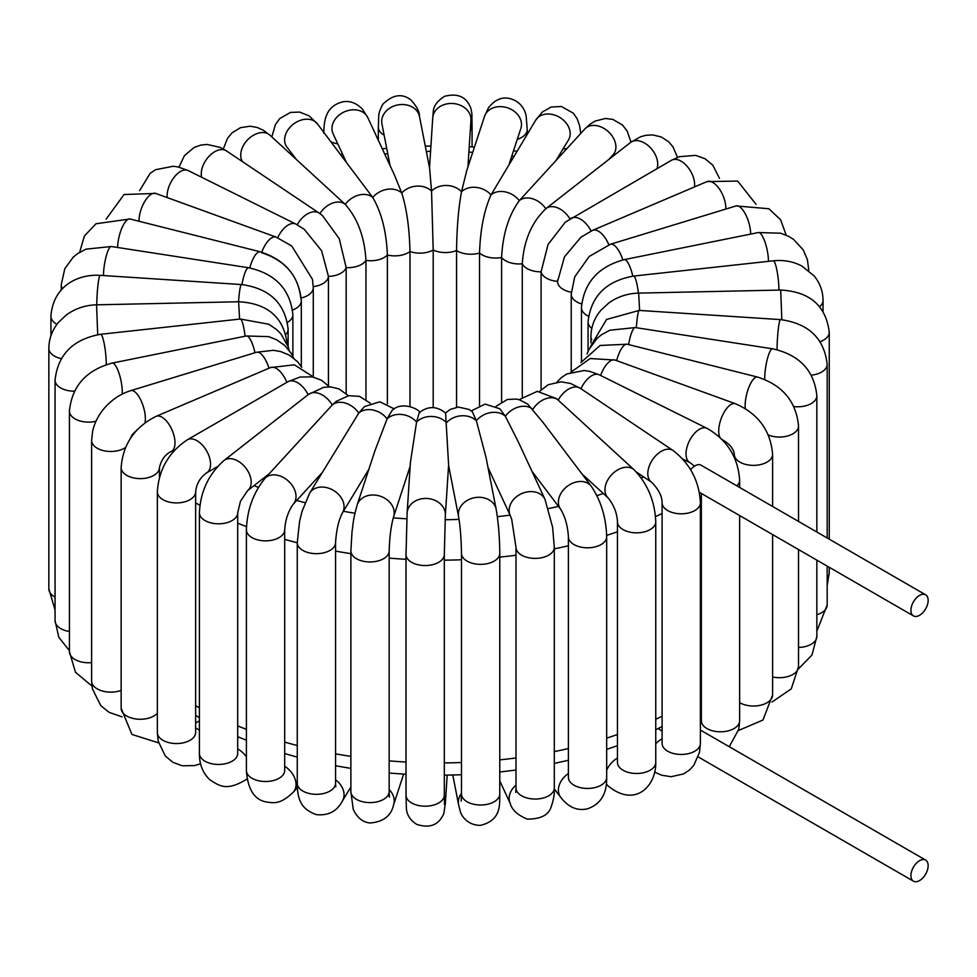<?xml version="1.0" encoding="UTF-8"?>
<svg xmlns="http://www.w3.org/2000/svg" width="977" height="977" viewBox="0 0 977 977"><rect width="100%" height="100%" fill="white"/><g stroke="black" fill="none" stroke-linecap="round" stroke-linejoin="round"><path stroke-width="1.47" d="M912.652 615.315A12.188 7.034 120 0 0 913.446 615.901A12.188 7.034 120 0 0 922.838 612.64A12.188 7.034 120 0 0 928.15 600.379A12.188 7.034 120 0 0 925.622 594.798A12.188 7.034 120 0 0 913.886 601.111A12.188 7.034 120 0 0 912.652 615.315M690.629 469.754A12.188 7.034 -60 0 1 700.729 464.991L925.622 594.798M928.15 865.659A12.188 7.034 -60 0 1 922.838 877.92A12.188 7.034 -60 0 1 913.446 881.181A12.188 7.034 -60 0 1 912.652 868.614A12.188 7.034 -60 0 1 925.622 860.078A12.188 7.034 -60 0 1 928.15 865.659M704.649 732.506L925.622 860.078M705.199 732.823L701.132 730.478A12.188 7.034 120 0 0 700.399 730.137M694.476 186.925A19.149 11.052 60 0 0 691.704 173.247A19.149 11.052 60 0 0 671.517 160.252L565.378 222.084L548.048 244.47L541.087 271.814A19.149 11.052 0 0 0 557.611 281.352L564.486 256.817L580.9 237.252L592.599 230.34A19.149 9.281 66.9 0 1 608.83 244.787M750.629 234.101A19.149 7.303 73 0 0 748.7 222.17A19.149 7.303 73 0 0 736.096 205.927L610.43 244.262L589.168 256.499L574.732 276.857L571.227 294.089A19.149 11.052 0 0 0 581.62 303.92M608.866 159.422L613.116 154.781A19.149 13.825 42.5 0 0 608.927 132.225A19.149 13.825 42.5 0 0 585.736 128.097A19.149 13.825 42.5 0 0 584.881 128.927L519.312 200.651A19.149 13.825 42.5 0 1 545.838 208.736L546.106 208.516A19.149 12.579 52 0 1 569.921 218.933M656.959 168.667A19.149 12.579 52 0 0 654.382 152.998A19.149 12.579 52 0 0 630.519 142.483L546.106 208.516A19.149 12.579 52 0 0 545.838 208.736C531.671 222.292 523.806 240.647 522.268 263.79L522.268 396.65M581.852 473.796L608.207 498.014A19.149 13.238 132.6 0 1 608.463 478.803A19.149 13.238 132.6 0 1 634.122 469.815L556.548 398.64L537.252 391.362L519.019 399.678M531.952 471.268L560.664 509.261A19.149 14.325 142.9 0 1 562.19 491.468A19.149 14.325 142.9 0 1 591.207 486.18L543.249 422.711L527.665 404.075L519.459 399.813L516.161 399.068L507.429 399.459L496.035 406.322M488.024 467.592L510.275 515.538A19.149 15.095 155.1 0 1 513.157 500.004A19.149 15.095 155.1 0 1 530.584 491.59A19.149 15.095 155.1 0 1 545.007 499.418L518.506 442.312L505.341 416.251L499.797 408.74L485.105 404.112L471.293 410.914M448.59 465.418L458.579 516.625A19.149 15.534 169 0 1 462.475 504.217A19.149 15.534 169 0 1 482.211 497.525A19.149 15.534 169 0 1 496.169 509.298L486.094 457.688L476.361 420.733L472.355 411.781L468.997 409.436L458.335 407.043L450.153 409.461L445.549 413.015C436.914 405.968 428.134 405.834 419.243 412.636L416.581 422.027A19.149 15.363 -161.9 0 0 387.1 418.803L392.095 410.474C401.022 401.022 419.06 408.752 419.927 412.66M636.32 471.989L651.659 482.272A19.149 11.846 123.9 0 1 652.489 459.776A19.149 11.846 123.9 0 1 672.994 450.47L580.277 388.272A19.149 11.846 123.9 0 0 558.246 400.106A19.149 13.238 132.6 0 0 532.844 409.326A19.149 14.325 142.9 0 0 505.341 416.251A19.149 15.095 155.1 0 0 476.361 420.733A19.149 15.534 169 0 0 446.55 422.675A19.149 15.62 -176.3 0 0 416.581 422.027L410.401 462.536L407.14 512.827A19.149 15.62 -176.3 0 1 420.44 499.052A19.149 15.62 -176.3 0 1 441.238 504.682A19.149 15.62 -176.3 0 1 445.353 515.306L448.614 465.015L445.585 413.051M410.169 466.188L393.609 516.723A19.149 15.363 -161.9 0 0 383.827 497.696A19.149 15.363 -161.9 0 0 360.672 499.442A19.149 15.363 -161.9 0 0 357.216 504.804L374.924 450.788L387.1 418.803A19.149 14.753 -148.8 0 0 358.779 413.076L364.421 406.591L379.833 401.779L394.268 408.911M368.817 469.387L342.365 513.035A19.149 14.753 -148.8 0 0 335.502 491.736A19.149 14.753 -148.8 0 0 311.834 490.539A19.149 14.753 -148.8 0 0 309.624 493.19L358.779 413.076A19.149 13.825 -137.5 0 0 332.253 404.991L336.247 401.327L348.667 395.697L359.499 396.357L370.307 403.232M321.946 472.856L293.222 504.23A19.149 13.825 -137.5 0 0 292.367 485.642A19.149 13.825 -137.5 0 0 264.975 478.376L332.253 404.991A19.149 12.579 -128 0 0 308.39 394.476A19.149 12.579 -128 0 0 308.121 394.708A19.149 11.052 -120 0 0 287.946 381.714L187.425 439.748C168.789 452.143 158.762 469.51 157.346 491.846A19.149 11.052 180 0 0 176.495 502.911A19.149 11.052 180 0 0 195.632 491.846C196.462 483.884 200.102 477.558 206.574 472.905A19.149 11.052 -120 0 0 206.574 450.8A19.149 11.052 -120 0 0 187.425 439.748M261.592 252.713C285.162 260.456 298.205 275.563 300.745 298.07M261.775 252.2A19.149 8.317 -70.1 0 1 276.1 237.093L291.793 246.033L312.481 279.361L313.275 287.69L313.275 376.609M277.7 237.716A19.149 10.197 -63.6 0 1 295.848 224.051L304.287 229.339L321.616 250.771L328.443 276.406L328.443 385.768M319.858 213.621L322.337 215.428L339.239 238.669L346.163 267.6L346.163 393.438M242.577 161.718A19.149 13.238 -47.4 0 1 248.097 139.345A19.149 13.238 -47.4 0 1 269.628 134.924A19.149 13.238 -47.4 0 1 269.884 135.144L345.26 204.413C357.704 218.53 364.604 237.203 365.96 260.419L365.96 399.446M296.251 159.361L286.884 146.99A19.149 14.325 -37.1 0 1 292.367 124.946A19.149 14.325 -37.1 0 1 315.913 122.259A19.149 14.325 -37.1 0 1 317.44 123.896L372.75 197.476C381.555 212.522 386.428 231.708 387.38 255.021L387.38 403.77M346.151 161.889L333.084 133.751A19.149 15.095 -24.9 0 1 341.413 113.442A19.149 15.095 -24.9 0 1 364.946 113.735A19.149 15.095 -24.9 0 1 367.816 117.631L394.317 174.724L401.73 192.994C406.688 208.638 409.436 228.154 409.974 251.529L409.974 406.481M390.067 165.565L381.934 123.859A19.149 15.534 -11 0 1 385.817 111.451A19.149 15.534 -11 0 1 405.553 104.759A19.149 15.534 -11 0 1 419.512 116.532L429.587 168.142L431.541 191.065L433.202 250.014L433.202 407.629M509.273 163.77L520.875 128.353A19.149 15.363 18.1 0 0 517.431 114.297A19.149 15.363 18.1 0 0 498.832 106.676A19.149 15.363 18.1 0 0 484.494 116.434L466.786 170.45L461.523 191.712C458.543 207.515 456.882 227.128 456.564 250.515L456.564 407.238M556.157 160.301L568.48 139.967A19.149 14.753 31.2 0 0 566.269 123.187A19.149 14.753 31.2 0 0 535.738 120.122L491.004 194.924C484.103 210.311 480.281 229.68 479.536 253.031L479.536 405.321M319.882 213.584A19.149 13.238 -47.4 0 1 345.26 204.413A19.149 14.325 -37.1 0 1 372.75 197.476A19.149 15.095 -24.9 0 1 401.73 192.994A19.149 15.534 -11 0 1 431.541 191.065A19.149 15.62 3.7 0 1 461.523 191.712A19.149 15.363 18.1 0 1 491.004 194.924A19.149 14.753 31.2 0 1 519.312 200.651C508.663 215.27 502.764 234.224 501.604 257.488L501.604 401.816M313.263 286.627A19.149 11.052 -0 0 0 328.443 276.406A19.149 11.052 -0 0 0 346.163 267.6A19.149 11.052 -0 0 0 365.96 260.419A19.149 11.052 -0 0 0 387.38 255.021A19.149 11.052 -0 0 0 409.974 251.529A19.149 11.052 -0 0 0 433.202 250.014A19.149 11.052 0 0 0 456.564 250.515A19.149 11.052 0 0 0 479.536 253.031A19.149 11.052 0 0 0 501.604 257.488A19.149 11.052 0 0 0 522.268 263.79A19.149 11.052 0 0 0 541.087 271.814L541.087 389.799M701.352 694.097A348.105 200.981 180 0 1 700.399 694.72M662.101 716.263A348.105 200.981 180 0 1 655.75 719.255M617.452 734.545A348.105 200.981 180 0 1 606.68 738.099M568.394 748.553A348.105 200.981 180 0 1 554.301 751.606M516.003 757.969A348.105 200.981 180 0 1 499.772 759.862M461.474 762.524A348.105 200.981 180 0 1 444.315 762.915M406.017 762.036A348.105 200.981 180 0 1 389.164 760.863M350.877 756.381A348.105 200.981 180 0 1 335.563 753.853M297.264 745.512A348.105 200.981 180 0 1 284.698 742.105M246.399 729.355A348.105 200.981 180 0 1 237.704 725.911M199.406 707.739A348.105 200.981 180 0 1 195.632 705.638M195.632 502.886A348.105 200.981 0 0 0 199.919 505.268M237.704 523.159A348.105 200.981 0 0 0 246.485 526.64M284.698 539.353A348.105 200.981 0 0 0 297.264 542.76M335.563 551.101A348.105 200.981 0 0 0 350.877 553.641M389.164 558.111A348.105 200.981 0 0 0 406.017 559.284M444.315 560.163A348.105 200.981 0 0 0 461.474 559.772M499.772 557.11A348.105 200.981 0 0 0 516.003 555.217M554.301 548.854A348.105 200.981 0 0 0 568.394 545.801M606.668 535.359A348.105 200.981 0 0 0 617.452 531.793M655.518 516.601A348.105 200.981 0 0 0 662.101 513.511M643.648 476.898A319.1 184.226 180 0 1 641.303 478.022M603.285 493.483A319.1 184.226 180 0 1 596.923 495.632M558.478 506.367A319.1 184.226 180 0 1 548.451 508.59M510.092 515.135A319.1 184.226 180 0 1 497.342 516.662M459.056 519.398A319.1 184.226 180 0 1 445.109 519.727M406.823 518.811A319.1 184.226 180 0 1 393.267 517.847M354.969 513.243A319.1 184.226 180 0 1 343.428 511.289M304.995 502.715A319.1 184.226 180 0 1 296.715 500.419M258.38 487.389A319.1 184.226 180 0 1 254.032 485.63M344.405 159.593A319.1 184.226 180 0 1 345.028 159.471M384.694 153.987A319.1 184.226 180 0 1 387.759 153.694M426.326 151.447A319.1 184.226 180 0 1 430.576 151.362M468.899 152.107A319.1 184.226 180 0 1 472.734 152.327M511.777 156.149A319.1 184.226 180 0 1 513.731 156.418M557.647 279.959L557.611 281.584A19.149 11.052 0 0 0 571.264 292.172M592.599 230.34L706.957 181.612A19.149 9.281 66.9 0 1 723.371 196.475A19.149 9.281 66.9 0 1 725.813 209.054M610.43 244.262A19.149 7.303 73 0 1 622.837 259.931M588.484 316.194A19.149 11.052 0 0 1 581.449 307.633C583.965 282.683 598.217 266.697 624.181 259.65L758.347 232.538A19.149 5.166 78.6 0 1 764.906 241.783A19.149 5.166 78.6 0 1 768.472 261.335M624.181 259.65A19.149 5.166 78.6 0 1 632.778 276.161M758.347 232.538L780.708 233.198L788.634 236.336L793.544 239.389L803.228 249.88L807.417 259.711L808.675 269.457A19.149 11.052 180 0 1 808.59 270.458M591.793 328.443A19.149 11.052 0 0 1 588.069 321.897C590.902 296.263 606.094 280.985 633.646 276.064L773.308 260.81A19.149 2.907 83.8 0 1 778.181 278.628A19.149 2.907 83.8 0 1 778.938 290.084M633.646 276.064A19.149 2.907 83.8 0 1 638.421 293.124M773.308 260.81C783.603 259.723 793.129 261.457 801.873 266.013L814.134 275.917C819.984 283.049 822.952 291.207 823.037 300.415A19.149 11.052 180 0 1 819.691 306.656M591.757 339.776A19.149 11.052 0 0 1 590.938 336.564C591.061 326.733 594.407 317.94 600.965 310.197L608.512 303.2C617.354 296.8 627.405 293.43 638.653 293.112L780.696 290.047L781.832 319.711M638.653 293.112L639.617 310.442M827.177 585.418L829.253 572.901A19.149 11.052 180 0 1 827.177 577.895M780.696 290.047C809.799 291.61 825.98 305.679 829.253 332.253A19.149 11.052 180 0 1 820.167 341.657M590.23 346.982L606.546 319.467L639.19 310.417L780.44 319.601A19.149 1.746 93.7 0 0 777.521 337.602A19.149 1.746 93.7 0 0 777.057 349.693M639.19 310.417A19.149 1.746 93.7 0 0 636.32 327.722M816.857 631.179L827.177 604.91A19.149 11.052 180 0 1 816.857 614.728M780.44 319.601C808.614 323.424 824.185 338.311 827.177 364.262A19.149 11.052 180 0 1 811.35 375.156M587.116 353.943L588.752 349.803L597.167 338.25L601.698 334.61L609.904 330.214L635.319 327.564L772.612 348.813A19.149 4.042 98.8 0 0 765.809 366.375A19.149 4.042 98.8 0 0 764.747 379.442M635.319 327.564A19.149 4.042 98.8 0 0 628.602 344.576M798.465 668.879L811.985 655.03L816.857 636.393A19.149 11.052 180 0 1 798.527 647.446M772.612 348.813C799.43 354.81 814.183 370.454 816.857 395.746A19.149 11.052 180 0 1 793.922 406.579M580.875 362.54L600.134 345.455L627.185 344.222L757.468 377.049A19.149 6.253 104.1 0 0 748.773 387.625A19.149 6.253 104.1 0 0 745.28 408.533M627.185 344.222A19.149 6.253 104.1 0 0 616.609 360.623M771.977 702.036L791.285 688.87L798.527 666.644A19.149 11.052 180 0 1 772.599 676.976M757.468 377.049C782.492 385.097 796.182 401.413 798.527 425.996A19.149 11.052 180 0 1 788.195 435.803A19.149 11.052 180 0 1 768.362 435.034M570.873 372.188L590.23 358.522L615.058 360.061L735.412 403.721A19.149 8.317 109.9 0 0 722.418 415.604A19.149 8.317 109.9 0 0 719.964 437.452M615.058 360.061A19.149 8.317 109.9 0 0 600.623 375.473M738.49 730.491L762.988 720.025L772.599 694.965A19.149 11.052 180 0 1 760.594 705.223A19.149 11.052 180 0 1 739.638 702.622M735.412 403.721C758.213 413.686 770.609 430.552 772.599 454.317A19.149 11.052 180 0 1 753.45 465.37A19.149 11.052 180 0 1 734.301 454.317C733.58 448.687 729.599 443.827 722.357 439.723M557.012 382.068L561.323 377.623L566.794 373.959L584.185 370.515L589.583 371.321L599.28 374.814L707.03 428.341A19.149 10.197 116.4 0 0 689.371 440.957A19.149 10.197 116.4 0 0 689.982 462.634L682.776 459.056M599.28 374.814A19.149 10.197 116.4 0 0 580.997 388.761M700.399 716.788A19.149 10.197 -63.6 0 1 701.352 716.373M729.233 746.697L738.771 729.282L739.638 720.745A19.149 11.052 180 0 1 720.489 731.797A19.149 11.052 180 0 1 701.352 720.745L701.364 721.16M707.03 428.341C727.157 439.992 738.038 457.248 739.638 480.098A19.149 11.052 180 0 1 736.866 485.825M655.75 743.729A19.149 11.846 -56.1 0 1 662.101 738.868M654.773 772.196L661.698 775.213L671.101 776.727L683.644 773.894L689.615 769.913L693.755 765.418L699.495 752.363L700.399 743.399A19.149 11.052 180 0 1 681.25 754.452A19.149 11.052 180 0 1 662.101 743.399L662.15 744.12M672.994 450.47C690.043 463.538 699.178 480.965 700.399 502.752A19.149 11.052 180 0 1 681.25 513.804A19.149 11.052 180 0 1 662.101 502.752C662.088 496.182 658.608 489.355 651.659 482.272M608.463 786.253A19.149 13.238 -47.4 0 1 608.207 786.033A19.149 13.238 -47.4 0 1 606.363 783.664M606.68 770.169A19.149 13.238 -47.4 0 1 617.452 758.067M606.29 784.262L608.207 786.033C635.978 808.565 656.397 785.044 655.75 762.426A19.149 11.052 180 0 1 636.601 773.479A19.149 11.052 180 0 1 617.452 762.426L617.562 763.574M634.122 469.815C647.678 483.896 654.883 501.213 655.75 521.779A19.149 11.052 180 0 1 636.601 532.831A19.149 11.052 180 0 1 617.452 521.779C617.037 513.218 613.947 505.292 608.207 498.014M554.289 788.854L560.664 797.281A19.149 14.325 -37.1 0 1 568.394 773.528M560.664 797.281C568.48 807.381 577.468 811.215 587.629 808.761C600.696 804.144 607.047 793.69 606.68 777.399A19.149 11.052 180 0 1 587.531 788.451A19.149 11.052 180 0 1 568.394 777.399L568.626 779.121M591.207 486.18C600.965 500.712 606.131 517.566 606.68 536.752A19.149 11.052 180 0 1 587.531 547.804A19.149 11.052 180 0 1 568.394 536.752C567.698 525.809 565.133 516.65 560.664 509.261M499.772 780.904L510.275 803.546A19.149 15.095 -24.9 0 1 516.003 785.142M510.275 803.546C511.997 809.957 517.688 815.16 527.348 819.129C540.989 819.117 548.964 814.867 551.297 806.416C553.776 799.113 554.777 792.97 554.301 787.987A19.149 11.052 180 0 1 535.152 799.039A19.149 11.052 180 0 1 516.003 787.987L515.734 792.42L516.491 790.466M545.007 499.418L552.603 527.165L554.301 547.34A19.149 11.052 180 0 1 535.152 558.392A19.149 11.052 180 0 1 516.003 547.34L511.74 519.52L510.275 515.538M452.803 775.042L458.579 804.645A19.149 15.534 -11 0 1 461.474 793.434M458.579 804.645L460.24 811.093C460.692 814.171 466.261 825.296 480.415 825.357C503.008 820.069 499.235 801.567 499.772 793.935A19.149 11.052 180 0 1 480.623 804.999A19.149 11.052 180 0 1 461.474 793.935L461.205 801.067M496.169 509.298C498.404 522.304 499.613 536.971 499.772 553.287A19.149 11.052 180 0 1 480.623 564.352A19.149 11.052 180 0 1 461.474 553.287C461.242 538.767 460.277 526.542 458.579 516.625M444.315 797.33A19.149 15.62 3.7 0 1 445.353 803.326L447.185 775.14M444.486 804.657L444.315 795.131A19.149 11.052 180 0 1 425.166 806.196A19.149 11.052 180 0 1 406.017 795.131L406.371 808.382C406.847 815.038 410.328 820.387 416.825 824.405C430.014 828.606 439.039 824.918 443.863 813.352L445.353 803.326M445.353 515.306L444.315 554.496A19.149 11.052 180 0 1 425.166 565.549A19.149 11.052 180 0 1 406.017 554.496L407.14 512.827M389.164 789.611A19.149 15.363 18.1 0 1 393.609 804.743L403.635 774.126M388.467 794.496L389.457 797.134L389.164 791.553A19.149 11.052 180 0 1 370.014 802.606A19.149 11.052 180 0 1 350.877 791.553L353.247 809.383C357.326 817.896 362.955 822.414 370.136 822.964C383.338 821.95 391.166 815.88 393.609 804.743M393.609 516.723C391.081 525.553 389.591 536.947 389.164 550.906A19.149 11.052 180 0 1 370.014 561.958A19.149 11.052 180 0 1 350.877 550.906L352.013 531.757C353.491 522.145 352.575 521.669 357.216 504.804M335.563 779.805A19.149 14.753 31.2 0 1 342.365 801.055L350.877 787.022M335.221 785.325L335.795 786.803L335.563 783.261A19.149 11.052 180 0 1 316.414 794.313A19.149 11.052 180 0 1 297.264 783.261C297.338 799.467 301.197 809.469 316.585 814.671C328.48 815.771 337.065 811.24 342.365 801.055M342.365 513.035C338.689 520.045 336.418 529.9 335.563 542.614A19.149 11.052 180 0 1 316.414 553.666A19.149 11.052 180 0 1 297.264 542.614L299.56 521.437L302.04 511.362L309.624 493.19M284.698 766.273A19.149 13.825 42.5 0 1 293.222 792.249L297.399 787.682M284.539 771.854L284.698 770.45A19.149 11.052 180 0 1 265.549 781.502A19.149 11.052 180 0 1 246.399 770.45C247.682 788.72 253.959 799.149 265.243 801.751C274.11 803.228 280.314 804.559 293.222 792.249M293.222 504.23C288.178 511.411 285.333 519.935 284.698 529.803A19.149 11.052 180 0 1 265.549 540.855A19.149 11.052 180 0 1 246.399 529.803C247.096 509.909 253.287 492.762 264.975 478.376M269.237 473.735L247.584 490.674A19.149 12.579 -128 0 0 245.691 467.836A19.149 12.579 -128 0 0 223.989 460.509A19.149 12.579 -128 0 0 223.709 460.729M237.704 748.919A19.149 12.579 52 0 1 246.399 756.809M237.631 754.305L237.704 753.401A19.149 11.052 180 0 1 218.555 764.454A19.149 11.052 180 0 1 199.406 753.401C199.271 764.148 202.727 772.917 209.774 779.707C219.336 785.667 226.2 792.091 247.584 778.693M247.584 490.674L240.464 501.25L237.704 512.754A19.149 11.052 180 0 1 218.555 523.806A19.149 11.052 180 0 1 199.406 512.754C200.444 491.553 208.638 474.138 223.989 460.509L308.39 394.476L323.766 387.295L330.812 386.929L338.958 388.895L348.459 395.734M195.632 727.999A19.149 11.052 60 0 1 197 728.708A19.149 11.052 60 0 1 199.406 730.344M195.608 733.055L195.632 732.494A19.149 11.052 180 0 1 176.495 743.546A19.149 11.052 180 0 1 157.346 732.494L158.201 741.116L165.211 755.88L172.856 762.316L182.259 765.785L194.423 765.614L200.59 763.806M286.859 382.337A19.149 9.281 -113.1 0 0 270.495 367.584L156.125 416.324C134.606 427.157 122.943 444.23 121.148 467.568A19.149 11.052 180 0 0 140.297 478.62A19.149 11.052 180 0 0 159.434 467.568C161.303 459.74 165.198 454.403 171.134 451.545A19.149 9.281 -113.1 0 0 172.172 430.295A19.149 9.281 -113.1 0 0 156.125 416.324M157.346 713.234A19.149 11.052 180 0 1 135.815 718.962A19.149 11.052 180 0 1 121.148 708.215L131.907 734.435L158.616 742.886M269.005 368.219A19.149 7.303 -107 0 0 256.499 352.27L130.82 390.617C121.673 393.487 113.637 398.482 106.713 405.602C99.507 413.124 94.806 421.673 92.62 431.272L91.618 440.432A19.149 11.052 180 0 0 104.295 450.837A19.149 11.052 180 0 0 125.544 447.466M144.975 422.821A19.149 7.303 -107 0 0 141.433 401.462A19.149 7.303 -107 0 0 130.82 390.617M121.148 690.373A19.149 11.052 180 0 1 101.608 690.788A19.149 11.052 180 0 1 91.618 681.079L92.375 688.797L100.79 705.65L109.131 712.38L122.064 716.874M254.973 352.734A19.149 5.166 -101.4 0 0 246.326 335.978L112.16 363.09C86.184 370.136 71.944 386.123 69.428 411.073A19.149 11.052 180 0 0 95.966 421.27M122.235 394.085A19.149 5.166 -101.4 0 0 119.121 373.544A19.149 5.166 -101.4 0 0 112.16 363.09M91.618 662.626A19.149 11.052 180 0 1 69.428 651.72L75.473 672.249L91.923 686.025M245.093 336.235A19.149 2.907 -96.2 0 0 240.293 319.027L100.631 334.293C73.092 339.214 57.899 354.492 55.066 380.114A19.149 11.052 180 0 0 74.423 391.179M106.273 364.629A19.149 2.907 -96.2 0 0 104.38 344.6A19.149 2.907 -96.2 0 0 100.631 334.293M69.428 631.472A19.149 11.052 180 0 1 55.066 620.761L58.815 637.285L69.428 650.645M97.7 334.684L96.576 304.824L238.62 301.759L239.573 319.113M287.165 343.965L287.165 344.112A19.149 11.052 -0 0 0 287.165 343.965C283.892 317.378 267.71 303.322 238.62 301.759M55.066 597.081A19.149 11.052 180 0 1 48.85 588.923L55.066 609.99M61.233 358.62A19.149 11.052 180 0 1 48.85 348.276C48.972 338.555 52.245 329.847 58.669 322.154L66.436 314.899C75.278 308.5 85.329 305.142 96.576 304.824M238.522 301.759A19.149 1.746 -86.3 0 1 241.392 284.539L100.142 275.343C78.123 273.926 53.1 285.76 50.926 316.267A19.149 11.052 180 0 0 56.959 324.315M96.76 304.824A19.149 1.746 -86.3 0 1 97.956 285.272A19.149 1.746 -86.3 0 1 100.142 275.343M285.943 334.329A19.149 11.052 -0 0 0 288.117 329.2C285.137 303.249 269.554 288.362 241.392 284.539M241.954 284.576A19.149 4.042 -81.2 0 1 248.634 267.747L111.341 246.509L85.927 249.159L77.745 253.531L73.214 257.159L64.8 268.699L61.246 284.783A19.149 11.052 180 0 0 62.479 288.691M103.452 275.563A19.149 4.042 -81.2 0 1 106.249 256.035A19.149 4.042 -81.2 0 1 111.341 246.509M287.519 322.361A19.149 11.052 -0 0 0 292.88 314.692C290.193 289.4 275.453 273.755 248.634 267.747M249.758 267.93A19.149 6.253 -75.9 0 1 260.261 251.797L129.978 218.982L95.954 223.77L84.376 236.007L79.638 252.298M117.655 247.486A19.149 6.253 -75.9 0 1 121.966 227.885A19.149 6.253 -75.9 0 1 129.978 218.982M292.599 310.027A19.149 11.052 -0 0 0 301.319 300.745C298.974 276.173 285.296 259.858 260.261 251.797M139.027 221.266A19.149 8.317 -70.1 0 1 144.755 201.47A19.149 8.317 -70.1 0 1 155.746 193.434L276.1 237.093M301.234 297.961A19.149 11.052 -0 0 0 313.275 287.69M167.165 197.586A19.149 10.197 -63.6 0 1 174.04 177.387A19.149 10.197 -63.6 0 1 188.109 170.523L295.848 224.051M201.604 177.228A19.149 11.846 -56.1 0 1 204.401 162.719A19.149 11.846 -56.1 0 1 226.432 150.885L319.149 213.084A19.149 11.846 -56.1 0 0 297.203 224.759M292.758 154.757A19.149 11.052 180 0 1 291.305 154.818M337.773 143.839A19.149 11.052 180 0 1 330.983 141.824M384.144 135.168A19.149 11.052 180 0 1 378.331 127.242C379.027 114.492 377.525 114.675 382.74 104.331C392.778 94.525 402.194 93.084 410.987 100.033C416.776 106.42 419.622 111.915 419.512 116.532M429.514 167.739L432.738 117.851A19.149 15.62 3.7 0 1 446.037 104.075A19.149 15.62 3.7 0 1 466.835 109.693A19.149 15.62 3.7 0 1 470.951 120.33L467.934 166.969M432.738 117.851L433.263 112.062C433.385 106.285 437.134 101.058 444.511 96.357C457.895 92.815 466.725 96.931 470.987 108.703C472.318 116.263 471.769 110.938 472.074 126.033A19.149 11.052 180 0 1 470.279 130.71M484.494 116.434L488.476 107.763C494.362 100.326 500.859 97.15 507.979 98.225C521.242 100.35 525.785 111.757 526.188 116.519L527.226 129.623A19.149 11.052 180 0 1 517.285 139.32M566.904 148.553A19.149 11.052 180 0 1 563.033 148.944M571.008 218.286A19.149 11.052 60 0 1 591.073 231.024M699.361 492.298L913.446 615.901M913.446 881.181L698.225 756.931M701.352 703.306L700.399 703.965M662.101 726.583L655.75 729.709M617.452 745.683L606.68 749.396M568.394 760.265L554.301 763.44M516.003 770.047L499.772 772.001M461.474 774.773L444.315 775.176M406.017 774.26L389.164 773.051M350.877 768.398L335.563 765.773M297.264 757.114L284.698 753.56M246.399 740.273L237.704 736.67M199.406 717.643L195.632 715.445M340.558 154.488L342.548 154.146M382.276 148.76L386.709 148.345M425.288 146.135L430.918 146.037M469.241 146.758L474.456 147.063M513.523 150.8L516.87 151.252M706.957 181.612L737.659 181.063L756.027 204.303M571.227 294.089L571.227 371.687M736.096 205.927L768.887 208.748L780.635 219.813L786.18 235.152M581.449 307.633L581.449 361.478M808.675 270.531L808.675 269.457M588.069 321.897L588.069 351.354M823.037 311.187L823.037 300.415M590.938 336.564L590.938 342.805M829.253 572.901L829.253 567.295M829.253 539.157L829.253 332.253M827.177 604.91L827.177 566.098M827.177 537.961L827.177 364.262M816.857 636.393L816.857 560.139M816.857 532.001L816.857 395.746M798.527 666.644L798.527 549.562M798.527 521.425L798.527 425.996M772.599 694.965L772.599 534.59M772.599 506.452L772.599 454.317M734.301 457.358L734.301 454.317M700.399 713.063L701.352 713.54M689.982 462.634L694.513 466.127M739.638 720.745L739.638 515.563M739.638 487.425L739.638 480.098M701.352 720.745L701.352 493.458M539.548 391.435L548.207 384.718L561.054 381.836L570.483 383.436L580.277 388.272M658.156 728.537L662.101 731.187M700.399 743.399L700.399 502.752M662.101 743.399L662.101 502.752M655.75 762.426L655.75 521.779M617.452 762.426L617.452 521.779M606.68 777.399L606.68 536.752M568.394 777.399L568.394 536.752M554.301 787.987L554.301 547.34M516.003 787.987L516.003 547.34M499.772 793.935L499.772 553.287M461.474 793.935L461.474 553.287M444.315 795.131L444.315 554.496M406.017 795.131L406.017 554.496M389.164 791.553L389.164 550.906M350.877 791.553L350.877 550.906M335.563 783.261L335.563 542.614M297.264 783.261L297.264 542.614M284.698 770.45L284.698 529.803M246.399 770.45L246.399 529.803M238.632 737.073L237.704 737.794M237.704 753.401L237.704 512.754M199.406 753.401L199.406 512.754M206.574 472.905L217.529 466.579M329.396 386.855L321.604 380.285L312.225 376.853L300 377.037L287.946 381.714M199.406 720.843L195.632 723.017M195.632 732.494L195.632 491.846M157.346 732.494L157.346 491.846M171.134 451.545L174.785 449.994M313.69 377.146L294.37 364.812L270.495 367.584M159.434 477.338L159.434 467.568M121.148 708.215L121.148 467.568M301.734 367.291L297.716 361.869L289.363 355.139L280.668 351.549L273.377 350.291L256.499 352.27M137.586 429.404L132.42 434.399L130.185 438.807M91.618 681.079L91.618 440.432M293.662 358.07L291.244 353.369L284.673 345.418L276.638 339.788L268.699 336.638L246.326 335.978M69.428 651.72L69.428 411.073M289.094 350.242L288.105 346.664L281.156 334.171L276.833 329.738L268.87 324.242L240.293 319.027M55.066 620.761L55.066 380.114M48.85 588.923L48.85 348.276M288.117 329.2L288.117 346.701M50.926 335.758L50.926 316.267M292.88 314.692L292.88 356.349M61.246 289.998L61.246 284.783M301.319 300.745L301.319 366.619M155.746 193.434L124.067 194.508L106.127 219.141M188.109 170.523L178.266 167.006L173.222 166.237L155.502 169.729L150.104 173.369L139.601 190.674M322.337 215.428L319.149 213.084M226.432 150.885L220.13 147.38L207.136 144.449L201.067 145.036L194.276 147.368L184.421 155.636L178.986 167.165M269.884 135.144L263.424 130.307L257.354 127.535L250.234 126.204L240.489 127.669L232.037 132.848L227.421 138.49L223.33 148.98M317.44 123.896L309.184 115.909L299.609 112.074L290.487 112.416L279.776 118.559L275.465 124.47L271.814 136.914M367.816 117.631L362.516 109.204C356.434 103.086 350.01 100.607 343.232 101.767C331.288 104.38 327.527 112.685 326.758 114.859C324.877 118.84 323.888 124.946 323.802 133.19M381.934 123.859L381.787 122.907M378.331 140.273L378.331 127.242M470.951 120.33L470.951 118.583M472.074 146.916L472.074 126.033M527.226 134.154L527.226 129.623M535.738 120.122L542.394 111.964L551.138 107.043L561.36 106.469L573.34 113.198L577.248 118.962L579.666 125.972L580.692 133.495M584.881 128.927L590.181 124.079L595.164 121.05L605.496 118.473L612.909 119.438L622.41 124.946L627.161 131.016L631.008 142.117M630.519 142.483L640.558 136.768L645.931 135.29L652.77 134.924L661.16 136.939L668.463 141.592L672.97 146.819L677.513 157.37M671.517 160.252L679.418 156.686L695.697 155.367L705.101 158.775L712.807 165.186L719.475 178.29"/></g></svg>
